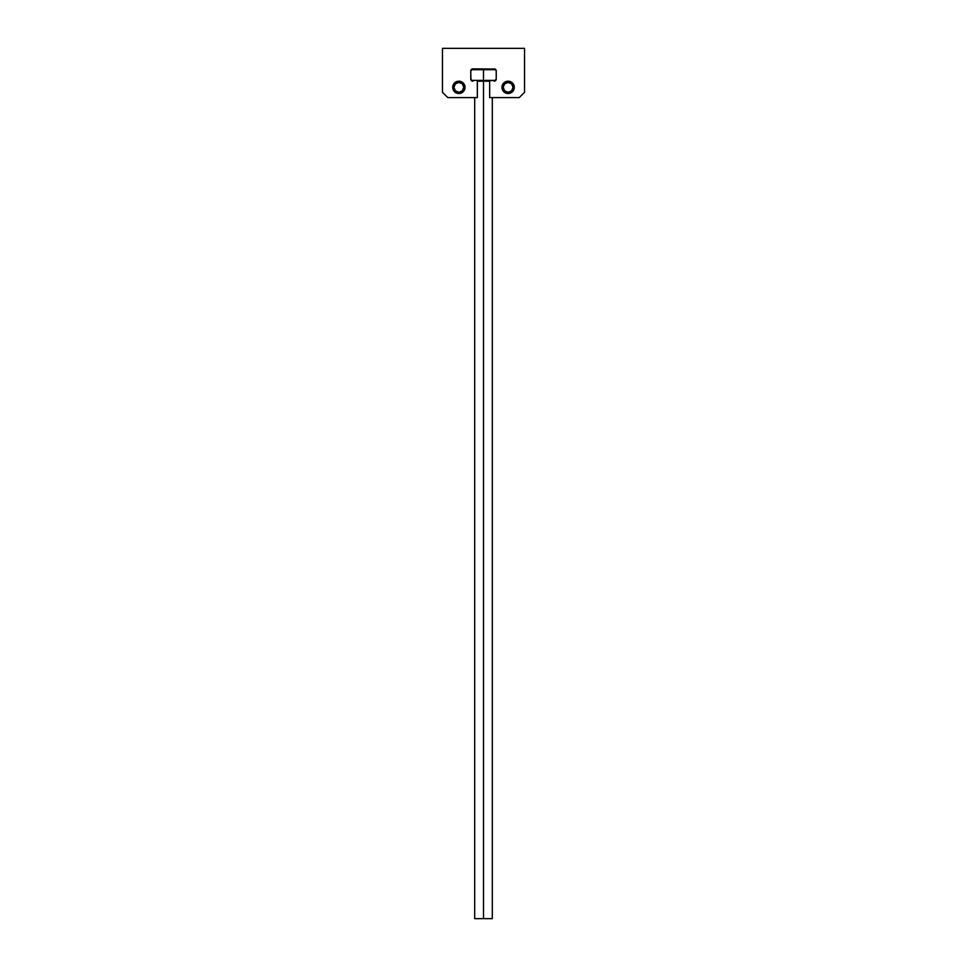 <?xml version="1.0" encoding="UTF-8"?>
<svg xmlns="http://www.w3.org/2000/svg" width="967" height="967" viewBox="0 0 967 967"><rect width="100%" height="100%" fill="white"/><g stroke="black" fill="none" stroke-linecap="round" stroke-linejoin="round"><path stroke-width="1.45" d="M503.783 91.708L501.97 87.344A6.153 6.153 0 0 1 508.134 81.192A6.153 6.153 0 0 1 514.287 87.344L514.166 86.148L514.287 87.344A6.153 6.153 0 0 1 508.134 93.509A6.153 6.153 0 0 1 501.97 87.344L502.441 84.987A6.153 6.153 0 0 1 504.701 82.231L502.441 84.987A6.153 6.153 0 0 0 508.134 93.509L504.714 92.469M513.815 89.701L511.555 92.469L508.134 93.509A6.153 6.153 0 0 0 513.815 84.999L514.166 88.553L512.486 91.708M513.247 83.924L513.815 84.987A6.153 6.153 0 0 0 510.491 81.663L511.555 82.231A6.153 6.153 0 0 0 510.491 81.663L509.331 81.313A6.153 6.153 0 0 0 508.134 81.192L508.134 82.425L508.134 81.192L509.331 81.313A6.153 6.153 0 0 0 508.134 81.192L506.926 81.313A6.153 6.153 0 0 1 508.122 81.192A6.153 6.153 0 0 0 506.938 81.313L505.777 81.663A6.153 6.153 0 0 1 506.926 81.313L510.491 81.663L512.486 82.993L513.815 84.987L514.166 88.553M505.777 81.663L504.714 82.231L505.777 81.663A6.153 6.153 0 0 0 504.714 82.231L505.777 81.663L504.714 82.231A6.153 6.153 0 0 1 506.926 81.313M456.509 81.663A6.153 6.153 0 0 0 455.457 82.231L456.509 81.663A6.153 6.153 0 0 0 455.457 82.231L458.866 81.192A6.153 6.153 0 0 0 457.669 81.313L460.074 81.313L463.217 82.993L465.03 87.344A6.153 6.153 0 0 1 458.866 93.509A6.153 6.153 0 0 1 452.713 87.344L452.834 88.553L452.713 87.344A6.153 6.153 0 0 1 458.866 81.192A6.153 6.153 0 0 1 465.03 87.344L463.217 91.708L460.074 93.388L457.669 93.388L454.514 91.708L453.185 89.701L453.185 84.987A6.153 6.153 0 0 1 455.445 82.231L453.185 84.987A6.153 6.153 0 0 0 458.866 93.509A6.153 6.153 0 0 0 464.559 84.999L464.909 88.553M483.5 69.697L495.817 69.697L483.5 69.697L483.5 81.192L489.653 81.192L489.653 97.607L519.219 97.607L524.549 92.276L524.549 48.35L442.451 48.35L442.451 92.276L447.781 97.607L477.347 97.607L477.347 81.192L483.5 81.192L483.5 918.65L492.3 918.65L483.5 918.65L483.5 81.192L489.653 81.192L489.653 97.607L519.219 97.607L524.549 92.276L524.549 48.35L442.451 48.35L442.451 92.276L447.781 97.607L477.347 97.607L477.347 81.192L495.817 80.37L483.5 80.37L483.5 69.697L471.183 69.697L483.5 69.697L483.5 68.875L483.5 69.697M471.183 80.37L483.5 80.37L471.183 80.37M494.101 81.192L494.173 81.192A2.055 2.055 0 0 0 496.228 79.137L494.173 81.192L495.624 80.587M471.376 80.587L472.827 81.192L470.772 79.137A2.055 2.055 0 0 0 472.827 81.192L472.899 81.192M474.7 918.65L483.5 918.65L474.7 918.65L474.7 97.607M470.929 79.923L470.772 70.929L472.827 68.875L494.959 69.032L496.228 70.929L496.228 79.137A2.055 2.055 0 0 1 494.173 81.192M471.376 69.479L495.624 69.479M510.491 93.037L509.331 93.388M504.701 82.231A6.153 6.153 0 0 0 508.134 93.509L508.134 92.276A4.932 4.932 0 0 1 503.203 87.344A4.932 4.932 0 0 1 508.134 82.425L504.653 83.863L503.203 87.344L504.653 90.838L508.134 92.276L511.616 90.838L513.054 87.344L511.616 83.863L508.134 82.425A4.932 4.932 0 0 1 513.054 87.344A4.932 4.932 0 0 1 508.134 92.276L508.134 93.509A6.153 6.153 0 0 0 513.815 84.999L514.166 86.148L513.815 84.987A6.153 6.153 0 0 0 511.555 82.231L512.486 82.993M464.559 89.701L463.217 91.708M461.223 93.037L460.074 93.388M457.669 81.313A6.153 6.153 0 0 1 458.866 81.192L463.217 82.993M463.991 83.924L464.559 84.987A6.153 6.153 0 0 0 460.074 81.313L461.223 81.663A6.153 6.153 0 0 1 458.866 93.509A6.153 6.153 0 0 1 455.445 82.231M496.228 79.137L496.228 70.929L496.228 79.137M494.173 68.875A2.055 2.055 0 0 1 496.228 70.929A2.055 2.055 0 0 0 494.173 68.875L494.959 69.032L494.173 68.875M470.772 70.929A2.055 2.055 0 0 1 472.827 68.875A2.055 2.055 0 0 0 470.772 70.929L470.772 79.137L470.772 70.929M472.827 81.192A2.055 2.055 0 0 1 470.772 79.137M472.041 69.032L472.827 68.875L472.041 69.032M503.009 90.765L502.441 89.701M502.091 88.553L502.091 86.148M453.753 90.765L453.185 89.701M452.834 88.553L452.834 86.148M460.074 81.313L461.223 81.663A6.153 6.153 0 0 0 458.878 81.192A6.153 6.153 0 0 1 460.062 81.313M458.866 81.192L458.866 82.425A4.932 4.932 0 0 1 463.797 87.344A4.932 4.932 0 0 1 458.866 92.276L458.866 93.509L458.866 92.276L462.347 90.838L463.797 87.344L462.347 83.863L458.866 82.425L455.384 83.863L453.946 87.344L455.384 90.838L458.866 92.276A4.932 4.932 0 0 1 453.946 87.344A4.932 4.932 0 0 1 458.866 82.425L458.866 81.192M456.521 81.663A6.153 6.153 0 0 1 457.657 81.313A6.153 6.153 0 0 0 456.521 81.663M461.61 91.442L462.963 90.088M462.963 84.612L461.61 83.259M456.134 83.259L454.768 84.612M454.768 90.088L456.134 91.442M510.479 81.663A6.153 6.153 0 0 0 509.343 81.313A6.153 6.153 0 0 1 510.479 81.663M510.866 91.442L512.232 90.088M512.232 84.612L510.866 83.259M505.39 83.259L504.037 84.612M504.037 90.088L505.39 91.442M492.3 97.607L492.3 918.65"/></g></svg>
